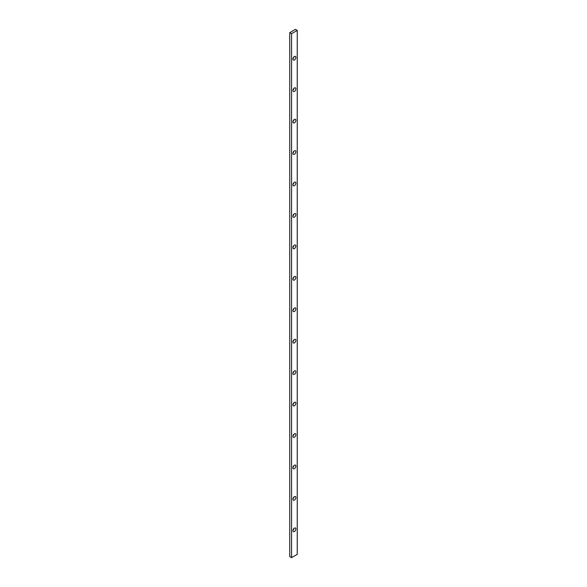 <?xml version="1.0" encoding="UTF-8"?>
<svg xmlns="http://www.w3.org/2000/svg" width="587" height="587" viewBox="0 0 587 587"><rect width="100%" height="100%" fill="white"/><g stroke="black" fill="none" stroke-linecap="round" stroke-linejoin="round"><path stroke-width="0.88" d="M292.986 498.737A2.084 1.203 120 0 0 294.014 496.962M292.986 467.303A2.084 1.203 120 0 0 294.014 465.52M292.986 435.862A2.084 1.203 120 0 0 294.014 434.087M292.986 404.428A2.084 1.203 120 0 0 294.014 402.645M292.986 372.987A2.084 1.203 120 0 0 294.014 371.204M292.986 341.546A2.084 1.203 120 0 0 294.014 339.77M292.986 310.112A2.084 1.203 120 0 0 294.014 308.329M292.986 278.671A2.084 1.203 120 0 0 294.014 276.888M292.986 247.23A2.084 1.203 120 0 0 294.014 245.454M292.986 215.796A2.084 1.203 120 0 0 294.014 214.013M292.986 184.355A2.084 1.203 120 0 0 294.014 182.572M292.986 152.913A2.084 1.203 120 0 0 294.014 151.138M292.986 121.48A2.084 1.203 120 0 0 294.014 119.697M292.986 90.038A2.084 1.203 120 0 0 294.014 88.263M292.986 530.178A2.084 1.203 120 0 0 294.014 528.403M292.986 58.597A2.084 1.203 120 0 0 294.014 56.822M297.242 30.399L295.43 29.35L289.758 32.623L289.758 556.601L291.57 557.65L297.242 554.377L297.242 30.399L291.57 33.672L291.57 557.65M294.41 465.234A2.084 1.203 120 0 0 293.045 467.069A2.084 1.203 120 0 0 293.368 468.742A2.084 1.203 120 0 0 295.452 467.538A2.084 1.203 120 0 0 295.452 465.131A2.084 1.203 120 0 0 294.41 465.234M294.41 402.359A2.084 1.203 120 0 0 293.045 404.194A2.084 1.203 120 0 0 293.368 405.866A2.084 1.203 120 0 0 295.452 404.663A2.084 1.203 120 0 0 295.452 402.256A2.084 1.203 120 0 0 294.41 402.359M294.41 339.477A2.084 1.203 120 0 0 293.045 341.318A2.084 1.203 120 0 0 293.368 342.991A2.084 1.203 120 0 0 295.452 341.781A2.084 1.203 120 0 0 295.452 339.374A2.084 1.203 120 0 0 294.41 339.477M294.41 276.602A2.084 1.203 120 0 0 293.045 278.436A2.084 1.203 120 0 0 293.368 280.109A2.084 1.203 120 0 0 295.452 278.906A2.084 1.203 120 0 0 295.452 276.499A2.084 1.203 120 0 0 294.41 276.602M294.41 213.727A2.084 1.203 120 0 0 293.045 215.561A2.084 1.203 120 0 0 293.368 217.234A2.084 1.203 120 0 0 295.452 216.031A2.084 1.203 120 0 0 295.452 213.624A2.084 1.203 120 0 0 294.41 213.727M294.41 150.844A2.084 1.203 120 0 0 293.045 152.686A2.084 1.203 120 0 0 293.368 154.359A2.084 1.203 120 0 0 295.452 153.156A2.084 1.203 120 0 0 295.452 150.742A2.084 1.203 120 0 0 294.41 150.844M294.41 87.969A2.084 1.203 120 0 0 293.045 89.811A2.084 1.203 120 0 0 293.368 91.477A2.084 1.203 120 0 0 295.452 90.273A2.084 1.203 120 0 0 295.452 87.867A2.084 1.203 120 0 0 294.41 87.969M294.41 56.528A2.084 1.203 120 0 0 293.045 58.37A2.084 1.203 120 0 0 293.368 60.043A2.084 1.203 120 0 0 295.452 58.839A2.084 1.203 120 0 0 295.452 56.425A2.084 1.203 120 0 0 294.41 56.528M294.41 528.109A2.084 1.203 120 0 0 293.045 529.951A2.084 1.203 120 0 0 293.368 531.617A2.084 1.203 120 0 0 295.452 530.413A2.084 1.203 120 0 0 295.452 528.007A2.084 1.203 120 0 0 294.41 528.109M294.41 119.41A2.084 1.203 120 0 0 293.045 121.245A2.084 1.203 120 0 0 293.368 122.918A2.084 1.203 120 0 0 295.452 121.714A2.084 1.203 120 0 0 295.452 119.308A2.084 1.203 120 0 0 294.41 119.41M294.41 182.286A2.084 1.203 120 0 0 293.045 184.127A2.084 1.203 120 0 0 293.368 185.793A2.084 1.203 120 0 0 295.452 184.589A2.084 1.203 120 0 0 295.452 182.183A2.084 1.203 120 0 0 294.41 182.286M294.41 245.161A2.084 1.203 120 0 0 293.045 247.002A2.084 1.203 120 0 0 293.368 248.675A2.084 1.203 120 0 0 295.452 247.465A2.084 1.203 120 0 0 295.452 245.058A2.084 1.203 120 0 0 294.41 245.161M294.41 308.043A2.084 1.203 120 0 0 293.045 309.877A2.084 1.203 120 0 0 293.368 311.55A2.084 1.203 120 0 0 295.452 310.347A2.084 1.203 120 0 0 295.452 307.94A2.084 1.203 120 0 0 294.41 308.043M294.41 370.918A2.084 1.203 120 0 0 293.045 372.752A2.084 1.203 120 0 0 293.368 374.425A2.084 1.203 120 0 0 295.452 373.222A2.084 1.203 120 0 0 295.452 370.815A2.084 1.203 120 0 0 294.41 370.918M294.41 433.793A2.084 1.203 120 0 0 293.045 435.635A2.084 1.203 120 0 0 293.368 437.308A2.084 1.203 120 0 0 295.452 436.097A2.084 1.203 120 0 0 295.452 433.69A2.084 1.203 120 0 0 294.41 433.793M294.41 496.675A2.084 1.203 120 0 0 293.045 498.51A2.084 1.203 120 0 0 293.368 500.183A2.084 1.203 120 0 0 295.452 498.979A2.084 1.203 120 0 0 295.452 496.565A2.084 1.203 120 0 0 294.41 496.675M291.57 33.672L289.758 32.623"/></g></svg>
